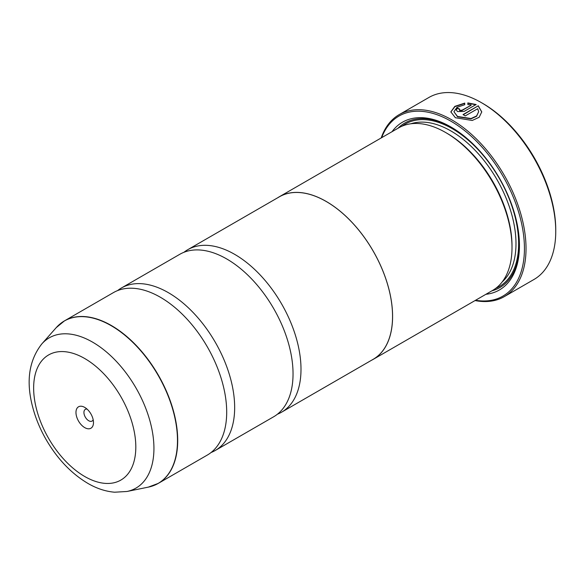 <?xml version="1.0" encoding="UTF-8"?>
<svg xmlns="http://www.w3.org/2000/svg" width="585" height="585" viewBox="0 0 585 585"><rect width="100%" height="100%" fill="white"/><g stroke="black" fill="none" stroke-linecap="round" stroke-linejoin="round"><path stroke-width="0.88" d="M148.319 487.129A93.783 54.142 -120 0 0 174.571 416.418A93.783 54.142 -120 0 0 111.165 325.677A93.783 54.142 -120 0 0 56.24 327.629L41.791 343.951A86.748 50.083 60 0 1 92.598 342.145A86.748 50.083 60 0 1 151.244 426.077A86.748 50.083 60 0 1 126.967 491.48L148.319 487.129L158.279 483.385L207.265 455.101A93.819 54.171 -120 0 0 225.115 394.612A93.819 54.171 -120 0 0 174.754 307.381A93.819 54.171 -120 0 0 160.356 297.246A93.819 54.171 -120 0 0 113.446 292.595L64.46 320.88A93.819 54.171 60 0 1 111.369 325.523A93.819 54.171 60 0 1 172.663 408.206A93.819 54.171 60 0 1 158.279 483.385A93.819 54.171 60 0 1 153.599 485.594M211.083 452.505A93.819 54.171 -120 0 0 215.229 450.501L273.612 416.798A93.819 54.171 -120 0 0 291.462 356.309A93.819 54.171 -120 0 0 241.1 269.078A93.819 54.171 -120 0 0 226.702 258.943A93.819 54.171 -120 0 0 179.792 254.299L121.409 288.003A93.819 54.171 -120 0 0 117.6 290.591M450.838 112.042L454.925 106.616L464.753 103.399M453.931 111.72L457.55 116.773L471.035 118.835L476.585 116.269L478.669 111.72L476.592 115.954L471.035 118.528L457.55 116.466L453.931 111.72L457.017 107.296L464.753 104.708L464.753 103.099L454.83 106.368L450.838 111.881L455.364 117.731L472.219 120.466L479.159 117.278L481.762 111.889L478.274 105.783L463.02 114.587A105.081 60.664 60 0 1 465.207 115.925L477.689 108.715L478.669 111.72M463.283 114.74L478.274 105.783M478.274 106.082L481.762 112.013M459.291 109.731L459.737 110.609L461.931 110.55L471.13 105.234L461.931 110.243L459.737 110.309L459.291 109.731L459.737 109.124A105.081 60.664 -120 0 0 457.55 108.086L456.198 109.878L457.55 111.567L464.117 111.428L476.088 104.518L467.846 102.909L467.846 104.554L471.13 104.927M482.779 103.435L481.448 102.675L482.779 103.435A103.201 59.582 60 0 1 555.75 229.832L555.75 231.367A105.081 60.664 -120 0 0 481.448 102.675L481.448 102.675A105.081 60.664 -120 0 0 428.907 97.468L399.189 114.623A105.081 60.664 60 0 1 451.73 119.83A105.081 60.664 60 0 1 520.372 212.428A105.081 60.664 60 0 1 504.27 296.632A105.081 60.664 60 0 1 475.064 300.558M504.27 296.632L533.988 279.469A105.081 60.664 -120 0 0 555.75 231.367M84.73 407.401A12.387 7.152 -120 0 0 75.97 412.454A12.387 7.152 -120 0 0 84.73 427.62A12.387 7.152 -120 0 0 93.483 422.567A12.387 7.152 -120 0 0 84.73 407.401L84.73 407.401M87.026 409.083A6.757 3.898 -120 0 0 85.33 409.361A6.757 3.898 -120 0 0 84.298 414.78A6.757 3.898 -120 0 0 88.708 420.732A6.757 3.898 -120 0 0 92.086 421.061A6.757 3.898 -120 0 0 93.183 419.737M475.546 300.273A103.954 60.021 -120 0 0 523.37 233.488A103.954 60.021 -120 0 0 450.933 121.212A103.954 60.021 -120 0 0 381.669 137.68M277.678 197.781A93.878 54.2 60 0 1 279.272 196.794L398.685 127.852A93.878 54.2 60 0 1 445.624 132.502L446.947 133.27A91.999 53.118 60 0 1 446.955 133.27A91.999 53.118 60 0 1 512.007 245.941L512.007 247.477A93.878 54.2 60 0 1 492.563 290.452L373.15 359.395A93.878 54.2 60 0 1 371.497 360.287M446.955 133.27L445.624 132.502A93.878 54.2 60 0 1 512.007 247.477M392.03 131.698A96.876 55.933 60 0 1 450.933 126.989L450.933 126.989A96.876 55.933 60 0 1 519.436 245.634A96.876 55.933 60 0 1 485.901 294.299M398.027 128.232A95.004 54.851 60 0 1 451.598 127.376M215.229 450.501A93.819 54.171 -120 0 0 229.612 375.321A93.819 54.171 -120 0 0 168.319 292.646A93.819 54.171 -120 0 0 121.409 288.003M279.272 196.794A93.878 54.2 60 0 1 326.211 201.445A93.878 54.2 60 0 1 387.541 284.171A93.878 54.2 60 0 1 373.15 359.395M277.422 414.209A93.819 54.171 -120 0 0 281.568 412.198A93.819 54.171 -120 0 0 295.952 337.018A93.819 54.171 -120 0 0 234.658 254.343A93.819 54.171 -120 0 0 187.748 249.7A93.819 54.171 -120 0 0 183.939 252.289M187.748 249.7L279.301 196.845A93.819 54.171 60 0 1 326.211 201.489A93.819 54.171 60 0 1 387.504 284.164A93.819 54.171 60 0 1 373.12 359.344L281.568 412.198M519.429 244.866A95.004 54.851 60 0 1 491.905 290.833M381.186 137.958A105.081 60.664 60 0 1 399.189 114.623M467.846 103.216L476.088 104.825M456.205 110.024L457.55 108.086M457.55 108.393A105.081 60.664 60 0 1 459.496 109.315M410.831 123.786A91.999 53.118 60 0 1 450.933 130.967A91.999 53.118 60 0 1 509.418 206.958A91.999 53.118 60 0 1 502.157 281.97M402.122 126.141A93.878 54.2 60 0 1 452.256 128.671A93.878 54.2 60 0 1 514.449 214.417A93.878 54.2 60 0 1 495.758 288.332M84.73 476.504A72.247 41.71 -120 0 0 135.815 447.006A72.247 41.71 -120 0 0 84.73 358.525A72.247 41.71 -120 0 0 33.645 388.016A72.247 41.71 -120 0 0 84.73 476.504M60.204 323.827A93.819 54.171 60 0 1 64.46 320.88L56.24 327.629M126.967 491.48L114.631 492.212C105.556 491.444 96.627 488.497 87.838 483.371C71.355 473.536 57.505 459.035 46.295 439.883C40.043 429.046 35.444 417.887 32.497 406.399C25.93 381.12 29.031 360.301 41.791 343.951"/></g></svg>
